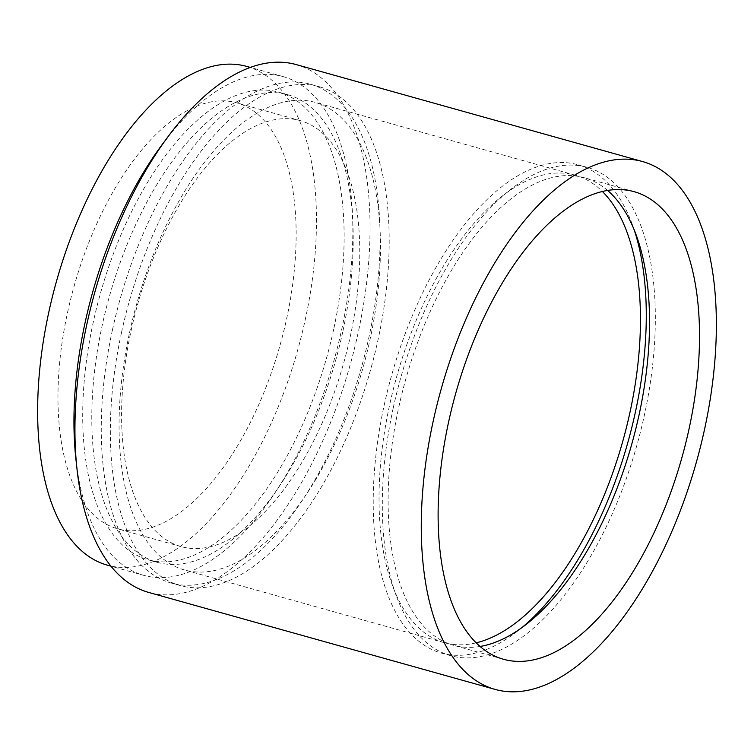 <?xml version="1.0" encoding="UTF-8"?>
<svg xmlns="http://www.w3.org/2000/svg" width="754" height="754" viewBox="0 0 754 754"><rect width="100%" height="100%" fill="white"/><g stroke="black" fill="none" stroke-linecap="round" stroke-linejoin="round"><path stroke-width="0.57" stroke-dasharray="3.77 2.83" d="M342.721 332.014A242.741 117.549 -74.4 0 1 157.058 562.277A242.741 117.549 -74.4 0 1 102.28 325.031A242.741 117.549 -74.4 0 1 287.943 94.768A242.741 117.549 -74.4 0 1 342.721 332.014M333.636 329.47A242.741 117.549 -74.4 0 1 147.963 559.732A242.741 117.549 -74.4 0 1 93.194 322.486A242.741 117.549 -74.4 0 1 278.857 92.224A242.741 117.549 -74.4 0 1 333.636 329.47M167.039 138.199A258.924 125.39 -74.4 0 1 283.221 76.635A258.924 125.39 -74.4 0 1 341.647 329.696A258.924 125.39 -74.4 0 1 143.609 575.311A258.924 125.39 -74.4 0 1 76.277 462.381M246.86 66.456A258.924 125.39 -74.4 0 1 305.285 319.517A258.924 125.39 -74.4 0 1 107.247 565.132M67.521 312.618A221.167 107.106 -74.4 0 1 236.681 102.817A221.167 107.106 -74.4 0 1 286.586 318.98A221.167 107.106 -74.4 0 1 117.426 528.771A221.167 107.106 -74.4 0 1 67.521 312.618M131.149 330.431A221.167 107.106 -74.4 0 1 300.309 120.631A221.167 107.106 -74.4 0 1 350.214 336.793A221.167 107.106 -74.4 0 1 181.054 546.584A221.167 107.106 -74.4 0 1 131.149 330.431M112.45 329.884A258.924 125.39 -74.4 0 1 310.488 84.269A258.924 125.39 -74.4 0 1 368.913 337.33A258.924 125.39 -74.4 0 1 170.875 582.946A258.924 125.39 -74.4 0 1 112.45 329.884M121.535 332.429A258.924 125.39 -74.4 0 1 319.583 86.814A258.924 125.39 -74.4 0 1 378.008 339.875A258.924 125.39 -74.4 0 1 179.961 585.49A258.924 125.39 -74.4 0 1 121.535 332.429M129.556 332.665A242.741 117.549 -74.4 0 1 315.219 102.403A242.741 117.549 -74.4 0 1 369.988 339.649A242.741 117.549 -74.4 0 1 184.325 569.911A242.741 117.549 -74.4 0 1 129.556 332.665M476.094 642.86A242.741 117.549 -74.4 0 1 444.294 642.691A242.741 117.549 -74.4 0 1 389.516 405.445A242.741 117.549 -74.4 0 1 575.179 175.182A242.741 117.549 -74.4 0 1 602.455 191.554M522.654 626.998A253.532 122.779 -74.4 0 1 441.382 653.087A253.532 122.779 -74.4 0 1 384.172 405.294A253.532 122.779 -74.4 0 1 578.092 164.796A253.532 122.779 -74.4 0 1 634.001 229.291M393.258 407.839A253.532 122.779 -74.4 0 1 587.178 167.341A253.532 122.779 -74.4 0 1 644.387 415.134A253.532 122.779 -74.4 0 1 450.468 655.631A253.532 122.779 -74.4 0 1 393.258 407.839M479.987 646.47A242.741 117.549 -74.4 0 1 453.38 645.236A242.741 117.549 -74.4 0 1 398.602 407.989A242.741 117.549 -74.4 0 1 584.265 177.727A242.741 117.549 -74.4 0 1 607.649 190.498M296.379 64.637A274.032 132.704 -74.4 0 1 358.216 332.457A274.032 132.704 -74.4 0 1 148.623 592.408M157.058 562.277L147.963 559.732M143.609 575.311L110.857 566.15M300.309 120.631L236.681 102.817M319.583 86.814L310.488 84.269M575.179 175.182L315.219 102.403M587.178 167.341L578.092 164.796M634.265 191.723L584.265 177.727M503.37 659.232L453.38 645.236M450.468 655.631L441.382 653.087M444.294 642.691L184.325 569.911M179.961 585.49L170.875 582.946M181.054 546.584L117.426 528.771M283.221 76.635L250.469 67.464M287.943 94.768L278.857 92.224"/><path stroke-width="1.13" d="M76.277 462.381A258.924 125.39 -74.4 0 1 85.183 322.25A258.924 125.39 -74.4 0 1 167.039 138.199M110.857 566.15L107.247 565.132A258.924 125.39 -74.4 0 1 48.822 312.071A258.924 125.39 -74.4 0 1 246.86 66.456L250.469 67.464M602.455 191.554A242.741 117.549 -74.4 0 1 629.958 412.429A242.741 117.549 -74.4 0 1 476.094 642.86M634.001 229.291A253.532 122.779 -74.4 0 1 635.292 412.589A253.532 122.779 -74.4 0 1 522.654 626.998M607.649 190.498A242.741 117.549 -74.4 0 1 639.043 414.973A242.741 117.549 -74.4 0 1 479.987 646.47M448.602 421.986A242.741 117.549 -74.4 0 1 634.265 191.723A242.741 117.549 -74.4 0 1 689.033 428.969A242.741 117.549 -74.4 0 1 503.37 659.232A242.741 117.549 -74.4 0 1 448.602 421.986M704.528 429.422A274.032 132.704 -74.4 0 1 494.935 689.363A274.032 132.704 -74.4 0 1 433.107 421.543A274.032 132.704 -74.4 0 1 642.7 161.592A274.032 132.704 -74.4 0 1 704.528 429.422M494.935 689.363L148.623 592.408A274.032 132.704 -74.4 0 1 86.785 324.578A274.032 132.704 -74.4 0 1 296.379 64.637L642.7 161.592"/></g></svg>
